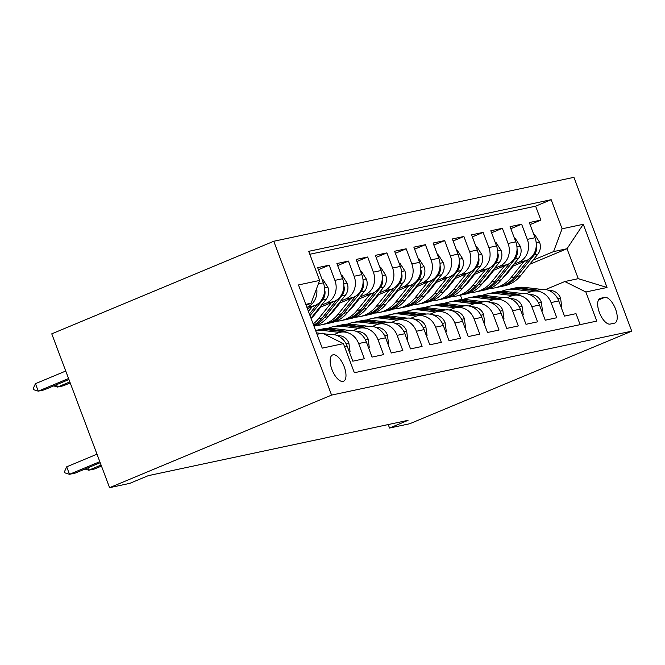 <?xml version="1.0" encoding="UTF-8"?>
<svg xmlns="http://www.w3.org/2000/svg" width="665" height="665" viewBox="0 0 665 665"><rect width="100%" height="100%" fill="white"/><g stroke="black" fill="none" stroke-linecap="round" stroke-linejoin="round"><path stroke-width="1" d="M343.065 381.419A14.248 6.209 67.4 0 0 343.547 381.269A14.248 6.209 67.4 0 0 344.013 366.265A14.248 6.209 67.4 0 0 333.065 354.811A14.248 6.209 67.4 0 0 332.575 354.96A14.248 6.209 67.4 0 0 332.118 369.964A14.248 6.209 67.4 0 0 343.065 381.419M331.577 395.093L109.584 487.669L51.762 333.838L273.756 241.262L573.928 177.331L631.75 331.162L331.577 395.093L273.756 241.262M344.512 346.565L347.105 346.008L352.816 361.186L364.353 358.726L358.651 343.547L366.349 341.91A17.814 15.985 -102 0 0 347.837 330.663L340.139 332.3A17.814 15.985 78 0 1 358.651 343.547M366.349 341.91L372.051 357.088L383.597 354.628L377.895 339.449L385.592 337.812A17.814 15.985 -102 0 0 367.08 326.565L359.383 328.202A17.814 15.985 78 0 1 377.895 339.449M385.592 337.812L391.294 352.99L402.84 350.53L397.138 335.351L404.835 333.714A17.814 15.985 -102 0 0 386.323 322.467L378.626 324.104A17.814 15.985 78 0 1 397.138 335.351M404.835 333.714L410.538 348.892L422.084 346.432L416.381 331.253L424.079 329.616A17.814 15.985 -102 0 0 405.567 318.369L397.87 320.006A17.814 15.985 78 0 1 416.381 331.253M424.079 329.616L429.781 344.794L441.327 342.334L435.625 327.155L443.314 325.518A17.814 15.985 -102 0 0 424.81 314.271L417.113 315.908A17.814 15.985 78 0 1 435.625 327.155M443.314 325.518L449.025 340.696L460.571 338.236L454.86 323.057L462.557 321.419A17.814 15.985 -102 0 0 444.045 310.173L436.348 311.81A17.814 15.985 78 0 1 454.86 323.057M462.557 321.419L468.26 336.598L479.806 334.138L474.103 318.959L481.801 317.321A17.814 15.985 -102 0 0 463.289 306.075L455.592 307.712A17.814 15.985 78 0 1 474.103 318.959M481.801 317.321L487.503 332.5L499.049 330.04L493.347 314.861L501.044 313.223A17.814 15.985 -102 0 0 482.532 301.976L474.835 303.614A17.814 15.985 78 0 1 493.347 314.861M501.044 313.223L506.747 328.402L518.293 325.941L512.59 310.771L520.288 309.125A17.814 15.985 -102 0 0 501.776 297.878L494.078 299.516A17.814 15.985 78 0 1 512.59 310.771M520.288 309.125L525.99 324.304L537.536 321.843L531.834 306.673L539.523 305.027A17.814 15.985 -102 0 0 521.019 293.78L513.322 295.418A17.814 15.985 78 0 1 531.834 306.673M539.523 305.027L545.234 320.206L556.78 317.745L551.069 302.575A17.814 15.985 -102 0 0 532.557 291.32A17.814 15.985 -102 0 0 530.022 292.11L526.339 293.647M511.917 266.607L526.464 260.539A17.814 15.985 -102 0 0 535.017 237.738L529.307 222.559L540.853 220.098L530.08 224.595M513.812 264.246L518.767 262.176A17.814 15.985 -102 0 0 527.32 239.375L521.618 224.196L510.836 228.694M521.618 224.196L510.072 226.657L515.774 241.836A17.814 15.985 -102 0 1 507.22 264.637L492.674 270.705M473.43 274.803L487.985 268.735A17.814 15.985 -102 0 0 496.531 245.934L490.828 230.755L502.374 228.294L491.593 232.792M454.195 278.901L468.742 272.833A17.814 15.985 -102 0 0 477.287 250.032L471.585 234.853L483.131 232.393L472.35 236.89M434.952 282.999L449.498 276.931A17.814 15.985 -102 0 0 458.044 254.13L452.341 238.951L463.887 236.491L453.106 240.988M415.708 287.097L430.255 281.029A17.814 15.985 -102 0 0 438.809 258.228L433.098 243.049L444.644 240.589L433.871 245.086M396.465 291.195L411.012 285.127A17.814 15.985 -102 0 0 419.565 262.326L413.863 247.147L425.409 244.687L414.628 249.184M377.221 295.293L391.776 289.225A17.814 15.985 -102 0 0 400.322 266.424L394.619 251.245L406.165 248.785L395.384 253.282M357.986 299.391L372.533 293.323A17.814 15.985 -102 0 0 381.078 270.522L375.376 255.343L386.922 252.883L376.141 257.38M338.743 303.489L353.29 297.421A17.814 15.985 -102 0 0 361.835 274.62L356.132 259.441L367.679 256.981L356.897 261.478M319.499 307.587L334.046 301.519A17.814 15.985 -102 0 0 342.6 278.718L336.889 263.54L348.435 261.079L337.662 265.576M307.413 308.701L314.803 305.617A17.814 15.985 -102 0 0 323.356 282.816L317.654 267.638L329.2 265.177L318.419 269.674M340.139 332.3A17.814 15.985 78 0 0 337.604 333.09L333.921 334.628M359.383 328.202A17.814 15.985 78 0 0 356.847 328.992L353.165 330.53M378.626 324.104A17.814 15.985 78 0 0 376.082 324.894L372.4 326.432M397.87 320.006A17.814 15.985 78 0 0 395.326 320.796L391.643 322.334M417.113 315.908A17.814 15.985 78 0 0 414.569 316.698L410.887 318.236M436.348 311.81A17.814 15.985 78 0 0 433.813 312.6L430.13 314.138M455.592 307.712A17.814 15.985 78 0 0 453.056 308.502L449.374 310.04M474.835 303.614A17.814 15.985 78 0 0 472.291 304.404L468.609 305.942M494.078 299.516A17.814 15.985 78 0 0 491.535 300.306L487.852 301.844M513.322 295.418A17.814 15.985 78 0 0 510.778 296.208L507.096 297.745M388.235 424.544L389.549 428.044L408.044 420.33L148.287 475.65L129.783 483.364L109.584 487.669M604.718 297.405L600.487 298.302A13.807 6.018 67.4 0 0 600.021 298.452A13.807 6.018 67.4 0 0 599.572 312.991A13.807 6.018 67.4 0 0 610.179 324.079L614.41 323.182A13.807 6.018 67.4 0 0 614.876 323.032A13.807 6.018 67.4 0 0 615.325 308.502A13.807 6.018 67.4 0 0 604.718 297.405L598.433 300.023M317.039 334.304L322.359 333.165L343.406 343.63L354.345 372.733L596.796 321.095L585.857 291.993L564.801 281.536L545.583 289.549M343.406 343.63L322.242 348.136L298.485 284.936L319.649 280.431L308.71 251.328L551.16 199.691L562.1 228.793L583.263 224.288L607.02 287.488L585.857 291.993M306.906 307.338L314.803 305.617M321.394 305.227L326.349 303.157L334.046 301.519M314.769 313.481L316.041 312.949M316.656 311.129L317.937 310.588M340.638 301.129L345.592 299.059L353.29 297.421M334.005 309.383L335.285 308.851M335.9 307.031L337.18 306.49M359.873 297.031L364.836 294.961L372.533 293.323M353.248 305.285L354.528 304.753M355.143 302.932L356.423 302.392M379.117 292.933L384.079 290.863L391.776 289.225M372.491 301.187L373.772 300.655M374.387 298.834L375.667 298.294M398.36 288.834L403.314 286.765L411.012 285.127M391.735 297.089L393.015 296.557M393.63 294.736L394.902 294.196M417.603 284.736L422.558 282.667L430.255 281.029M410.978 292.991L412.25 292.459M412.865 290.638L414.145 290.098M436.847 280.638L441.801 278.569L449.498 276.931M430.213 288.893L431.494 288.361M432.109 286.54L433.389 286M456.082 276.54L461.045 274.47L468.742 272.833M449.457 284.795L450.737 284.263M451.352 282.442L452.632 281.902M475.325 272.442L480.288 270.372L487.985 268.735M468.7 280.705L469.98 280.165M470.596 278.344L471.876 277.804M494.569 268.344L499.531 266.274L507.22 264.637M489.839 274.246L491.111 273.714M487.944 276.607L489.224 276.066M540.853 220.098L535.624 206.175L309.815 254.263M329.2 265.177L334.902 280.356A17.814 15.985 78 0 1 326.349 303.157M348.435 261.079L354.146 276.258A17.814 15.985 78 0 1 345.592 299.059M367.679 256.981L373.381 272.16A17.814 15.985 78 0 1 364.836 294.961M386.922 252.883L392.624 268.062A17.814 15.985 78 0 1 384.079 290.863M406.165 248.785L411.868 263.963A17.814 15.985 78 0 1 403.314 286.765M425.409 244.687L431.111 259.865A17.814 15.985 78 0 1 422.558 282.667M444.644 240.589L450.355 255.767A17.814 15.985 78 0 1 441.801 278.569M463.887 236.491L469.59 251.669A17.814 15.985 78 0 1 461.045 274.47M483.131 232.393L488.833 247.571A17.814 15.985 78 0 1 480.288 270.372M502.374 228.294L508.077 243.473A17.814 15.985 78 0 1 499.531 266.274M580.146 324.645L576.015 313.647L564.469 316.108L558.766 300.929A17.814 15.985 -102 0 0 540.254 289.682L532.557 291.32M564.801 281.536L578.276 278.668L567.021 248.727L553.554 251.603L562.1 228.793M505.766 274.271L507.046 273.739M529.739 264.279L567.021 248.727L583.263 224.288M509.074 270.148L510.354 269.616M533.056 260.148L553.554 251.603M389.549 428.044L409.748 423.738L631.75 331.162M462.009 299.566L460.371 295.202M306.141 305.301L311.104 303.232L305.792 304.362M535.624 206.175L551.16 199.691M347.105 346.008A17.814 15.985 -102 0 0 328.601 334.761L326.465 335.21M319.649 280.431L311.104 303.232M316.681 288.352A17.814 15.985 78 0 1 307.105 307.255M578.276 278.668L607.02 287.488M561.011 306.906L561.75 306.748L560.545 298.02A11.804 10.59 -102 0 0 551.518 290.638L548.276 290.239M541.734 289.441L525.042 287.413A34.073 30.565 -102 0 0 515.915 287.804L512.258 288.585A34.073 30.565 -102 0 0 511.111 288.851M531.925 291.469L515.425 289.458A34.073 30.565 -102 0 0 506.298 289.857A34.073 30.565 -102 0 0 501.576 291.312M537.844 290.198L521.385 288.186A34.073 30.565 -102 0 0 512.258 288.585M506.298 289.857L509.947 289.076A34.073 30.565 78 0 1 519.082 288.676L535.533 290.688M561.061 307.031L561.75 306.748M513.197 266.075L507.021 273.764A28.279 25.37 78 0 1 502.915 277.82M523.904 261.603L511.003 277.696A34.073 30.565 78 0 1 494.702 287.895A34.073 30.565 78 0 1 489.797 288.485M533.82 234.562L534.552 234.404L539.606 242.309A11.804 10.59 78 0 1 537.827 254.196L520.62 275.643A34.073 30.565 78 0 1 504.328 285.85L500.67 286.632A34.073 30.565 -102 0 0 516.963 276.424L534.17 254.978A11.804 10.59 -102 0 0 536.663 246.399L536.281 244.978M487.586 278.103A28.279 25.37 78 0 1 486.988 277.795M528.758 259.333L514.66 276.914A34.073 30.565 78 0 1 498.359 287.122L494.702 287.895M499.506 286.848A34.073 30.565 -102 0 0 500.67 286.632M486.04 279.815A28.279 25.37 78 0 1 485.533 279.608M541.767 311.004L542.507 310.846L541.302 302.118A11.804 10.59 -102 0 0 532.283 294.736L529.041 294.337M522.499 293.539L505.799 291.511A34.073 30.565 -102 0 0 496.672 291.902L493.014 292.683A34.073 30.565 -102 0 0 491.867 292.949M512.682 295.568L496.181 293.556A34.073 30.565 -102 0 0 487.054 293.955A34.073 30.565 -102 0 0 482.333 295.41M518.6 294.296L502.15 292.284A34.073 30.565 -102 0 0 493.014 292.683M487.054 293.955L490.712 293.174A34.073 30.565 78 0 1 499.839 292.775L516.289 294.786M541.817 311.129L542.507 310.846M522.532 315.102L523.264 314.944L522.058 306.216A11.804 10.59 -102 0 0 513.039 298.834L509.797 298.435M503.255 297.637L486.564 295.609A34.073 30.565 -102 0 0 477.428 296L473.779 296.781A34.073 30.565 -102 0 0 472.624 297.047M493.438 299.666L476.938 297.654A34.073 30.565 -102 0 0 467.811 298.053A34.073 30.565 -102 0 0 463.089 299.508M499.357 298.394L482.906 296.382A34.073 30.565 -102 0 0 473.779 296.781M467.811 298.053L471.468 297.272A34.073 30.565 78 0 1 480.596 296.873L497.046 298.884M522.582 315.227L523.264 314.944M503.289 319.2L504.02 319.042L502.815 310.314A11.804 10.59 -102 0 0 493.796 302.932L490.554 302.533M484.012 301.735L467.32 299.707A34.073 30.565 -102 0 0 458.193 300.098L454.536 300.879A34.073 30.565 -102 0 0 453.389 301.145M474.195 303.764L457.695 301.752A34.073 30.565 -102 0 0 448.567 302.151A34.073 30.565 -102 0 0 443.854 303.606M480.113 302.492L463.663 300.48A34.073 30.565 -102 0 0 454.536 300.879M448.567 302.151L452.225 301.37A34.073 30.565 78 0 1 461.352 300.971L477.811 302.982M503.339 319.325L504.02 319.042M484.045 323.298L484.777 323.14L483.58 314.412A11.804 10.59 -102 0 0 474.552 307.031L471.31 306.632M464.769 305.834L448.077 303.797A34.073 30.565 -102 0 0 438.95 304.196L435.292 304.977A34.073 30.565 -102 0 0 434.145 305.243M454.96 307.862L438.459 305.85A34.073 30.565 -102 0 0 429.324 306.249A34.073 30.565 -102 0 0 424.611 307.704M460.878 306.59L444.42 304.578A34.073 30.565 -102 0 0 435.292 304.977M429.324 306.249L432.982 305.468A34.073 30.565 78 0 1 442.109 305.069L458.567 307.08M484.095 323.423L484.777 323.14M493.954 270.173L487.786 277.862A28.279 25.37 78 0 1 483.679 281.918M504.66 265.701L491.759 281.794A34.073 30.565 78 0 1 475.458 291.993A34.073 30.565 78 0 1 470.562 292.583M514.577 238.66L515.317 238.502L520.363 246.407A11.804 10.59 78 0 1 518.584 258.294L501.377 279.741A34.073 30.565 78 0 1 485.084 289.948L481.427 290.73A34.073 30.565 -102 0 0 497.719 280.522L514.926 259.076A11.804 10.59 -102 0 0 517.42 250.497L517.038 249.076M468.343 282.201A28.279 25.37 78 0 1 467.744 281.894M509.523 263.431L495.417 281.012A34.073 30.565 78 0 1 479.116 291.22L475.458 291.993M480.263 290.946A34.073 30.565 -102 0 0 481.427 290.73M466.797 283.913A28.279 25.37 78 0 1 466.29 283.706M474.71 274.271L468.542 281.96A28.279 25.37 78 0 1 464.436 286.017M485.425 269.799L472.516 285.892A34.073 30.565 78 0 1 456.223 296.091A34.073 30.565 78 0 1 451.319 296.681M495.334 242.758L496.073 242.6L501.119 250.506A11.804 10.59 78 0 1 499.34 262.392L482.133 283.839A34.073 30.565 78 0 1 465.841 294.046L462.183 294.828A34.073 30.565 -102 0 0 478.484 284.62L495.683 263.174A11.804 10.59 -102 0 0 498.176 254.595L497.794 253.174M449.108 286.299A28.279 25.37 78 0 1 448.501 285.992M490.28 267.529L476.173 285.11A34.073 30.565 78 0 1 459.872 295.318L456.223 296.091M461.028 295.044A34.073 30.565 -102 0 0 462.183 294.828M447.562 288.012A28.279 25.37 78 0 1 447.046 287.804M455.467 278.369L449.299 286.058A28.279 25.37 78 0 1 445.193 290.115M466.182 273.897L453.272 289.99A34.073 30.565 78 0 1 436.98 300.189A34.073 30.565 78 0 1 432.075 300.779M476.098 246.856L476.83 246.698L481.876 254.604A11.804 10.59 78 0 1 480.097 266.49L462.898 287.937A34.073 30.565 78 0 1 446.597 298.144L442.94 298.926A34.073 30.565 -102 0 0 459.241 288.718L476.448 267.272A11.804 10.59 -102 0 0 478.941 258.693L478.551 257.272M429.864 290.397A28.279 25.37 78 0 1 429.266 290.09M471.036 271.628L456.93 289.209A34.073 30.565 78 0 1 440.637 299.416L436.98 300.189M441.784 299.142A34.073 30.565 -102 0 0 442.94 298.926M428.318 292.11A28.279 25.37 78 0 1 427.803 291.902M436.232 282.467L430.056 290.156A28.279 25.37 78 0 1 425.949 294.213M446.938 277.995L434.029 294.088A34.073 30.565 78 0 1 417.736 304.287A34.073 30.565 78 0 1 412.832 304.878M456.855 250.954L457.587 250.796L462.632 258.702A11.804 10.59 78 0 1 460.862 270.589L443.655 292.035A34.073 30.565 78 0 1 427.354 302.243L423.705 303.024A34.073 30.565 -102 0 0 439.997 292.816L457.204 271.37A11.804 10.59 -102 0 0 459.698 262.791L459.307 261.37M410.621 294.495A28.279 25.37 78 0 1 410.022 294.188M451.793 275.726L437.686 293.307A34.073 30.565 78 0 1 421.394 303.514L417.736 304.287M422.541 303.24A34.073 30.565 -102 0 0 423.705 303.024M409.075 296.208A28.279 25.37 78 0 1 408.559 296M464.802 327.396L465.533 327.238L464.336 318.51A11.804 10.59 -102 0 0 455.309 311.129L452.067 310.73M445.525 309.932L428.834 307.895A34.073 30.565 -102 0 0 419.706 308.294L416.049 309.075A34.073 30.565 -102 0 0 414.902 309.341M435.716 311.96L419.216 309.948A34.073 30.565 -102 0 0 410.089 310.347A34.073 30.565 -102 0 0 405.367 311.802M441.635 310.688L425.176 308.676A34.073 30.565 -102 0 0 416.049 309.075M410.089 310.347L413.738 309.566A34.073 30.565 78 0 1 422.874 309.167L439.324 311.178M464.852 327.521L465.533 327.238M416.988 286.565L410.812 294.254A28.279 25.37 78 0 1 406.706 298.311M427.695 282.093L414.794 298.186A34.073 30.565 78 0 1 398.493 308.385A34.073 30.565 78 0 1 393.589 308.976M437.612 255.052L438.343 254.894L443.397 262.8A11.804 10.59 78 0 1 441.618 274.687L424.411 296.133A34.073 30.565 78 0 1 408.119 306.341L404.461 307.122A34.073 30.565 -102 0 0 420.754 296.914L437.961 275.468A11.804 10.59 -102 0 0 440.454 266.889L440.072 265.468M391.377 298.593A28.279 25.37 78 0 1 390.779 298.286M432.549 279.824L418.443 297.405A34.073 30.565 78 0 1 402.15 307.612L398.493 308.385M403.298 307.338A34.073 30.565 -102 0 0 404.461 307.122M389.831 300.306A28.279 25.37 78 0 1 389.324 300.098M445.558 331.494L446.298 331.336L445.093 322.608A11.804 10.59 -102 0 0 436.074 315.227L432.832 314.828M426.29 314.03L409.59 311.993A34.073 30.565 -102 0 0 400.463 312.392L396.806 313.173A34.073 30.565 -102 0 0 395.658 313.439M416.473 316.058L399.973 314.046A34.073 30.565 -102 0 0 390.845 314.445A34.073 30.565 -102 0 0 386.124 315.9M422.391 314.786L405.933 312.774A34.073 30.565 -102 0 0 396.806 313.173M390.845 314.445L394.503 313.664A34.073 30.565 78 0 1 403.63 313.265L420.081 315.276M445.608 331.619L446.298 331.336M397.745 290.663L391.577 298.352A28.279 25.37 78 0 1 387.471 302.409M408.451 286.191L395.55 302.284A34.073 30.565 78 0 1 379.25 312.484A34.073 30.565 78 0 1 374.353 313.074M418.368 259.151L419.1 258.993L424.154 266.898A11.804 10.59 78 0 1 422.375 278.785L405.168 300.231A34.073 30.565 78 0 1 388.875 310.439L385.218 311.22A34.073 30.565 -102 0 0 401.51 301.012L418.717 279.566A11.804 10.59 -102 0 0 421.211 270.988L420.829 269.566M372.134 302.691A28.279 25.37 78 0 1 371.536 302.384M413.314 283.922L399.208 301.503A34.073 30.565 78 0 1 382.907 311.71L379.25 312.484M384.054 311.436A34.073 30.565 -102 0 0 385.218 311.22M370.588 304.404A28.279 25.37 78 0 1 370.081 304.196M426.323 335.592L427.055 335.434L425.849 326.706A11.804 10.59 -102 0 0 416.83 319.325L413.588 318.926M407.047 318.128L390.355 316.091A34.073 30.565 -102 0 0 381.22 316.49L377.57 317.272A34.073 30.565 -102 0 0 376.415 317.538M397.229 320.156L380.729 318.144A34.073 30.565 -102 0 0 371.602 318.543A34.073 30.565 -102 0 0 366.881 319.998M403.148 318.884L386.697 316.873A34.073 30.565 -102 0 0 377.57 317.272M371.602 318.543L375.26 317.762A34.073 30.565 78 0 1 384.387 317.363L400.837 319.375M426.365 335.717L427.055 335.434M378.501 294.761L372.334 302.45A28.279 25.37 78 0 1 368.227 306.507M389.216 290.289L376.307 306.382A34.073 30.565 78 0 1 360.014 316.582A34.073 30.565 78 0 1 355.11 317.172M399.125 263.249L399.865 263.091L404.91 270.996A11.804 10.59 78 0 1 403.131 282.883L385.924 304.329A34.073 30.565 78 0 1 369.632 314.537L365.974 315.318A34.073 30.565 -102 0 0 382.275 305.11L399.474 283.664A11.804 10.59 -102 0 0 401.968 275.086L401.585 273.664M352.899 306.789A28.279 25.37 78 0 1 352.292 306.482M394.071 288.02L379.964 305.601A34.073 30.565 78 0 1 363.664 315.809L360.014 316.582M364.819 315.534A34.073 30.565 -102 0 0 365.974 315.318M351.353 308.502A28.279 25.37 78 0 1 350.837 308.294M407.08 339.69L407.811 339.532L406.606 330.804A11.804 10.59 -102 0 0 397.587 323.423L394.345 323.024M387.803 322.226L371.112 320.189A34.073 30.565 -102 0 0 361.984 320.588L358.327 321.37A34.073 30.565 -102 0 0 357.18 321.636M377.986 324.254L361.486 322.242A34.073 30.565 -102 0 0 352.359 322.641A34.073 30.565 -102 0 0 347.645 324.096M383.904 322.982L367.454 320.971A34.073 30.565 -102 0 0 358.327 321.37M352.359 322.641L356.016 321.86A34.073 30.565 78 0 1 365.143 321.461L381.602 323.473M407.13 339.815L407.811 339.532M359.258 298.859L353.09 306.548A28.279 25.37 78 0 1 348.984 310.605M369.973 294.387L357.063 310.48A34.073 30.565 78 0 1 340.771 320.68A34.073 30.565 78 0 1 335.867 321.27M379.89 267.347L380.621 267.189L385.667 275.094A11.804 10.59 78 0 1 383.888 286.981L366.689 308.427A34.073 30.565 78 0 1 350.389 318.635L346.731 319.416A34.073 30.565 -102 0 0 363.032 309.208L380.23 287.762A11.804 10.59 -102 0 0 382.732 279.184L382.342 277.762M333.655 310.887A28.279 25.37 78 0 1 333.057 310.58M374.827 292.118L360.721 309.699A34.073 30.565 78 0 1 344.428 319.907L340.771 320.68M345.576 319.632A34.073 30.565 -102 0 0 346.731 319.416M332.109 312.6A28.279 25.37 78 0 1 331.594 312.392M387.836 343.788L388.568 343.63L387.371 334.902A11.804 10.59 -102 0 0 378.343 327.521L375.102 327.122M368.56 326.324L351.868 324.287A34.073 30.565 -102 0 0 342.741 324.686L339.084 325.468A34.073 30.565 -102 0 0 337.936 325.734M358.743 328.352L342.242 326.34A34.073 30.565 -102 0 0 333.115 326.739A34.073 30.565 -102 0 0 328.402 328.194M364.669 327.08L348.211 325.069A34.073 30.565 -102 0 0 339.084 325.468M333.115 326.739L336.773 325.958A34.073 30.565 78 0 1 345.9 325.559L362.359 327.571M387.886 343.913L388.568 343.63M340.023 302.957L333.847 310.646A28.279 25.37 78 0 1 329.74 314.703M350.729 298.485L337.82 314.578A34.073 30.565 78 0 1 321.528 324.778A34.073 30.565 78 0 1 316.623 325.368M360.646 271.445L361.378 271.287L366.423 279.192A11.804 10.59 78 0 1 364.653 291.079L347.446 312.525A34.073 30.565 78 0 1 331.145 322.733L327.496 323.514A34.073 30.565 -102 0 0 343.788 313.306L360.995 291.86A11.804 10.59 -102 0 0 363.489 283.282L363.098 281.86M314.412 314.986A28.279 25.37 78 0 1 313.813 314.678M355.584 296.216L341.478 313.797A34.073 30.565 78 0 1 325.185 324.005L321.528 324.778M326.332 323.73A34.073 30.565 -102 0 0 327.496 323.514M312.866 316.698A28.279 25.37 78 0 1 312.351 316.49M368.593 347.886L369.324 347.728L368.127 339A11.804 10.59 -102 0 0 359.1 331.619L355.858 331.22M349.316 330.422L332.625 328.385A34.073 30.565 -102 0 0 323.498 328.784L319.84 329.566A34.073 30.565 -102 0 0 318.693 329.832M339.507 332.45L323.007 330.438A34.073 30.565 -102 0 0 315.617 330.522M345.426 331.178L328.967 329.167A34.073 30.565 -102 0 0 319.84 329.566M315.601 330.463L317.529 330.056A34.073 30.565 78 0 1 326.665 329.657L343.115 331.669M368.643 348.011L369.324 347.728M320.779 307.055L314.603 314.745A28.279 25.37 78 0 1 311.045 318.36M331.486 302.583L318.585 318.676A34.073 30.565 78 0 1 313.149 323.938M341.403 275.543L342.134 275.385L347.188 283.29A11.804 10.59 78 0 1 345.409 295.177L328.202 316.623A34.073 30.565 78 0 1 314.03 326.291M336.34 300.314L322.234 317.895A34.073 30.565 78 0 1 313.622 325.21M313.838 325.775A34.073 30.565 -102 0 0 324.545 317.404L341.752 295.958A11.804 10.59 -102 0 0 344.246 287.38L343.863 285.958M349.349 351.985L350.089 351.827L348.884 343.098A11.804 10.59 -102 0 0 339.865 335.717L336.623 335.318M330.073 334.52L323.456 333.714M321.12 333.431L316.498 332.866M317.471 334.212L316.981 334.154M87.863 467.827L88.753 470.205L101.08 465.068M101.471 466.082L94.53 468.975L88.753 470.205L84.987 469.025M349.399 352.109L350.089 351.827M312.242 306.681L308.444 311.428M322.159 279.641L322.891 279.483L327.945 287.388A11.804 10.59 78 0 1 326.166 299.275L310.987 318.194M317.105 304.412L309.408 313.996M310.023 315.626L322.508 300.056A11.804 10.59 -102 0 0 325.002 291.478L324.62 290.056M56.608 384.678L57.498 387.055L63.275 385.825L70.216 382.932M69.825 381.91L57.498 387.055L53.732 385.875M66.7 466.822L64.505 471.635L64.971 472.882L69.509 474.303L66.7 466.822L96.999 454.187M100.191 462.69L75.286 473.073L69.509 474.303L99.808 461.668M65.744 371.037L35.445 383.672L38.254 391.153L44.031 389.923L68.936 379.54M68.553 378.518L38.254 391.153L33.716 389.732L33.25 388.485L35.445 383.672M518.767 262.176L526.464 260.539M527.32 239.375L535.017 237.738M318.36 283.88L323.356 282.816M334.902 280.356L342.6 278.718M354.146 276.258L361.835 274.62M373.381 272.16L381.078 270.522M392.624 268.062L400.322 266.424M411.868 263.963L419.565 262.326M431.111 259.865L438.809 258.228M450.355 255.767L458.044 254.13M469.59 251.669L477.287 250.032M488.833 247.571L496.531 245.934M508.077 243.473L515.774 241.836M551.069 302.575L558.766 300.929M599.581 298.685L600.487 298.302M557.835 298.826L560.578 298.244M521.385 288.186L525.042 287.413M515.425 289.458L519.082 288.676M549.988 290.962L551.518 290.638M539.481 242.11L536.189 242.816M514.66 276.914L511.003 277.696M520.62 275.643L516.963 276.424M537.827 254.196L534.17 254.978M536.189 246.599L536.663 246.399M538.592 302.924L541.335 302.334M502.15 292.284L505.799 291.511M496.181 293.556L499.839 292.775M530.745 295.06L532.283 294.736M519.348 307.022L522.092 306.432M482.906 296.382L486.564 295.609M476.938 297.654L480.596 296.873M511.501 299.159L513.039 298.834M500.105 311.12L502.848 310.53M463.663 300.48L467.32 299.707M457.695 301.752L461.352 300.971M492.258 303.257L493.796 302.932M480.862 315.218L483.605 314.628M444.42 304.578L448.077 303.797M438.459 305.85L442.109 305.069M473.014 307.355L474.552 307.031M520.238 246.208L516.946 246.906M495.417 281.012L491.759 281.794M501.377 279.741L497.719 280.522M518.584 258.294L514.926 259.076M516.946 250.697L517.42 250.497M500.994 250.306L497.703 251.004M476.173 285.11L472.516 285.892M482.133 283.839L478.484 284.62M499.34 262.392L495.683 263.174M497.703 254.795L498.176 254.595M481.751 254.404L478.468 255.102M456.93 289.209L453.272 289.99M462.898 287.937L459.241 288.718M480.097 266.49L476.448 267.272M478.459 258.893L478.941 258.693M462.507 258.502L459.224 259.2M437.686 293.307L434.029 294.088M443.655 292.035L439.997 292.816M460.862 270.589L457.204 271.37M459.224 262.991L459.698 262.791M461.626 319.316L464.37 318.726M425.176 308.676L428.834 307.895M419.216 309.948L422.874 309.167M453.779 311.453L455.309 311.129M443.272 262.6L439.981 263.298M418.443 297.405L414.794 298.186M424.411 296.133L420.754 296.914M441.618 274.687L437.961 275.468M439.981 267.089L440.454 266.889M442.383 323.414L445.126 322.824M405.933 312.774L409.59 311.993M399.973 314.046L403.63 313.265M434.536 315.551L436.074 315.227M424.029 266.698L420.737 267.397M399.208 301.503L395.55 302.284M405.168 300.231L401.51 301.012M422.375 278.785L418.717 279.566M420.737 271.187L421.211 270.988M423.14 327.513L425.883 326.922M386.697 316.873L390.355 316.091M380.729 318.144L384.387 317.363M415.293 319.649L416.83 319.325M404.786 270.796L401.494 271.495M379.964 305.601L376.307 306.382M385.924 304.329L382.275 305.11M403.131 282.883L399.474 283.664M401.494 275.285L401.968 275.086M403.896 331.611L406.639 331.02M367.454 320.971L371.112 320.189M361.486 322.242L365.143 321.461M396.049 323.747L397.587 323.423M385.542 274.894L382.259 275.593M360.721 309.699L357.063 310.48M366.689 308.427L363.032 309.208M383.888 286.981L380.23 287.762M382.25 279.383L382.732 279.184M384.653 335.709L387.396 335.118M348.211 325.069L351.868 324.287M342.242 326.34L345.9 325.559M376.806 327.845L378.343 327.521M366.299 278.992L363.015 279.691M341.478 313.797L337.82 314.578M347.446 312.525L343.788 313.306M364.653 291.079L360.995 291.86M363.007 283.481L363.489 283.282M365.409 339.807L368.161 339.216M328.967 329.167L332.625 328.385M323.007 330.438L326.665 329.657M357.571 331.943L359.1 331.619M347.063 283.091L343.772 283.789M322.234 317.895L318.585 318.676M328.202 316.623L324.545 317.404M345.409 295.177L341.752 295.958M343.772 287.579L344.246 287.38M346.174 343.905L348.917 343.315M338.327 336.041L339.865 335.717M327.82 287.189L324.528 287.887M326.166 299.275L322.508 300.056M324.528 291.677L325.002 291.478"/></g></svg>

